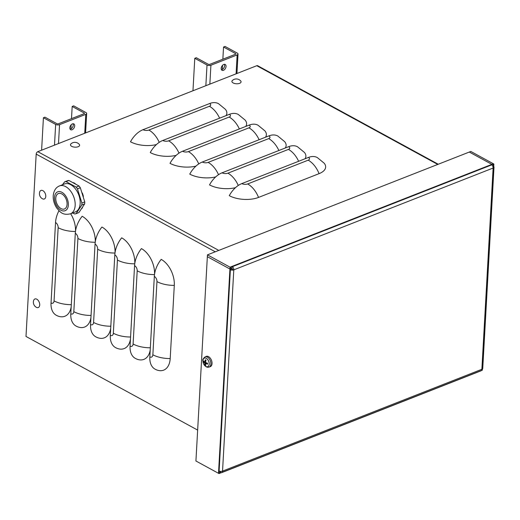 <?xml version="1.0" encoding="UTF-8"?>
<svg xmlns="http://www.w3.org/2000/svg" width="520" height="520" viewBox="0 0 520 520"><rect width="100%" height="100%" fill="white"/><g stroke="black" fill="none" stroke-linecap="round" stroke-linejoin="round"><path stroke-width="0.78" d="M438.256 164.236L257.667 65.722A2.074 1.306 118.6 0 0 256.776 65.709L37.811 151.684A2.074 1.306 118.6 0 0 36.192 154.109L26 336.453L197.652 430.092M161.207 259.382A20.722 12.844 68.6 0 1 174.297 285.376L170.203 358.56A20.722 12.844 68.6 0 1 155.109 369.181A20.722 12.844 68.6 0 1 155.071 369.161A20.722 13.072 -61.4 0 1 155.044 369.148A20.722 13.072 -61.4 0 1 149.832 356.896L154.329 276.393A20.722 13.072 -61.4 0 1 161.207 259.382M150.222 349.908A20.722 12.844 68.6 0 1 135.35 358.404A20.722 12.844 68.6 0 1 135.31 358.378A20.722 13.072 -61.4 0 1 130.072 346.119L134.57 265.616A20.722 13.072 -61.4 0 1 141.447 248.606A20.722 12.844 68.6 0 1 154.557 274.222M130.462 339.131A20.722 12.844 68.6 0 1 115.596 347.626A20.722 12.844 68.6 0 1 115.551 347.601A20.722 13.072 -61.4 0 1 110.312 335.341L114.816 254.839A20.722 13.072 -61.4 0 1 121.687 237.822A20.722 12.844 68.6 0 1 134.797 263.445M110.702 328.354A20.722 12.844 68.6 0 1 95.836 336.843A20.722 12.844 68.6 0 1 95.791 336.824A20.722 13.072 -61.4 0 1 95.765 336.81A20.722 13.072 -61.4 0 1 90.552 324.558L95.056 244.062A20.722 13.072 -61.4 0 1 101.927 227.045A20.722 12.844 68.6 0 1 115.037 252.668M90.948 317.57A20.722 12.844 68.6 0 1 76.076 326.066A20.722 12.844 68.6 0 1 76.031 326.04A20.722 13.072 -61.4 0 1 70.798 313.781L75.296 233.279A20.722 13.072 -61.4 0 1 82.166 216.268A20.722 12.844 68.6 0 1 95.277 241.885M70.662 213.746A20.722 12.844 68.6 0 1 75.517 231.108M71.188 306.793A20.722 12.844 68.6 0 1 56.316 315.289A20.722 12.844 68.6 0 1 56.27 315.263A20.722 13.072 -61.4 0 1 56.251 315.25A20.722 13.072 -61.4 0 1 51.038 303.004L55.536 222.502A20.722 13.072 -61.4 0 1 58.975 210.711M73.476 182.663A15.197 9.418 68.6 0 1 75.198 183.606M82.316 192.992A15.197 9.418 68.6 0 1 83.382 196.378M82.531 207.487A15.197 9.418 68.6 0 1 81.77 208.637M258.531 197.425A20.722 9.672 -176.8 0 1 229.281 195.669A20.722 13.072 -61.4 0 1 241.8 183.599L308.399 157.45A20.722 13.072 -61.4 0 1 317.298 157.553L324.175 163.196A20.722 9.672 -176.8 0 1 319.072 173.654L258.531 197.425A20.722 12.844 68.6 0 0 247.65 183.95A4.147 1.937 -176.8 0 1 241.8 183.599M235.463 187.681A20.722 9.672 -176.8 0 1 209.521 184.893A20.722 13.072 -61.4 0 1 222.04 172.822L288.639 146.673A20.722 13.072 -61.4 0 1 297.538 146.776L304.414 152.419A20.722 9.672 -176.8 0 1 305.071 158.756M215.703 176.904A20.722 9.672 -176.8 0 1 189.761 174.115A20.722 13.072 -61.4 0 1 202.28 162.038L268.879 135.889A20.722 13.072 -61.4 0 1 277.778 136L284.655 141.635A20.722 9.672 -176.8 0 1 285.311 147.979M195.942 166.12A20.722 9.672 -176.8 0 1 170.001 163.332A20.722 13.072 -61.4 0 1 182.52 151.262L249.119 125.112A20.722 13.072 -61.4 0 1 258.024 125.216L264.894 130.858A20.722 9.672 -176.8 0 1 265.551 137.196M176.183 155.344A20.722 9.672 -176.8 0 1 150.248 152.555A20.722 13.072 -61.4 0 1 162.76 140.484L229.359 114.335A20.722 13.072 -61.4 0 1 238.264 114.439L245.135 120.081A20.722 9.672 -176.8 0 1 245.791 126.419M156.429 144.566A20.722 9.672 -176.8 0 1 130.488 141.778A20.722 13.072 -61.4 0 1 143.006 129.701L209.606 103.552A20.722 13.072 -61.4 0 1 218.504 103.662L225.381 109.298A20.722 9.672 -176.8 0 1 226.037 115.642M235.749 54.152L235.768 53.697L235.736 54.152L209.502 64.454L208.526 64.395L196.294 57.727L194.779 58.318L207.012 64.993A2.763 1.287 3.2 0 0 210.912 65.227L237.146 54.925A2.763 1.287 3.2 0 0 238.024 54.054A2.763 1.287 3.2 0 0 237.283 53.105L225.056 46.43L223.542 47.027L222.859 59.209M192.966 90.76L194.779 58.318M235.768 53.697L223.542 47.027M222.514 65.377L222.287 69.439M226.044 66.443A3.315 2.093 -61.4 0 1 224.556 69.589A3.315 2.093 -61.4 0 1 222.034 70.304A3.315 2.093 -61.4 0 1 221.786 66.391A3.315 2.093 -61.4 0 1 225.212 64.48A3.315 2.093 -61.4 0 1 226.044 66.443M221.448 69.693A3.315 2.093 118.6 0 0 224.633 65.669A3.315 2.093 118.6 0 0 224.38 64.324M84.383 113.581L84.409 113.126L84.377 113.581L58.143 123.884L57.168 123.825L44.934 117.156L43.42 117.748L55.653 124.423A2.763 1.287 3.2 0 0 59.553 124.657L85.787 114.355A2.763 1.287 3.2 0 0 86.665 113.484A2.763 1.287 3.2 0 0 85.924 112.534L73.691 105.859L72.176 106.457L71.5 118.638M41.607 150.189L43.42 117.748M84.409 113.126L72.176 106.457M71.156 124.806L70.928 128.869M74.685 125.873A3.315 2.093 -61.4 0 1 73.197 129.019A3.315 2.093 -61.4 0 1 70.675 129.734A3.315 2.093 -61.4 0 1 70.427 125.82A3.315 2.093 -61.4 0 1 73.847 123.909A3.315 2.093 -61.4 0 1 74.685 125.873M70.09 129.123A3.315 2.093 118.6 0 0 73.268 125.099A3.315 2.093 118.6 0 0 73.021 123.753M218.504 473.31L220.019 472.719L220.097 471.322L220.019 472.719L220.525 472.518A2.763 1.71 -111.4 0 0 221.669 472.647A2.763 1.71 -111.4 0 0 222.541 471.107A2.763 1.287 -176.8 0 1 218.641 470.873L218.504 473.31L195.923 460.993L207.344 256.692L229.925 269.009L229.892 269.62A2.763 1.287 3.2 0 0 233.792 269.854A2.763 1.71 -111.4 0 0 232.05 266.383L230.029 267.176L207.447 254.858L469.3 152.048L491.881 164.365L491.381 164.56A2.763 1.71 68.6 0 1 493.123 168.031A2.763 1.287 3.2 0 0 494 167.154A2.763 1.287 3.2 0 0 493.259 166.212L493.396 163.767L470.815 151.45L469.3 152.048L491.881 164.365L493.396 163.767M494 167.154L482.749 368.413A2.763 1.287 -176.8 0 1 481.871 369.285L493.123 168.031L233.792 269.854L231.406 269.022L231.439 268.411L229.925 269.009L207.344 256.692L207.447 254.858M231.406 269.022L229.892 269.62L218.641 470.873M233.792 269.854L222.541 471.107L481.871 369.285A2.763 1.71 68.6 0 1 481 370.825L221.669 472.647M220.584 471.367L220.525 472.518M481.748 369.954L481.91 369.272M232.381 269.081A0.689 0.429 -111.4 0 0 231.946 268.216L229.925 269.009L230.029 267.176M491.855 164.905L491.881 164.365L491.855 164.905M231.946 268.216L232.05 266.383L491.381 164.56M492.837 166.374L493.259 166.212M204.536 361.887L203.483 361.966A8.977 4.55 -1.8 0 0 204.536 362.856L204.783 363.344A8.977 6.045 123.9 0 0 205.017 365.014L205.55 364.384M205.017 365.014A3.003 1.866 -111.4 0 0 205.738 365.404A8.977 5.233 -66.2 0 1 205.504 363.74L205.79 363.538A8.977 4.764 -0.1 0 0 207.513 364.163L207.513 364.163A3.003 1.866 -111.4 0 0 207.565 363.233A8.977 3.582 -173.8 0 1 205.842 362.603L205.595 362.115A8.977 5.077 -64 0 1 206.024 360.178A3.003 1.866 -111.4 0 0 205.309 359.788A8.977 6.201 121.6 0 0 204.874 361.719L204.588 361.92A8.977 3.796 -172 0 1 203.535 361.029A3.003 1.866 -111.4 0 0 203.483 361.966M205.985 360.315A2.724 1.69 68.6 0 0 205.387 360.016L205.309 359.788M206.297 358.325A4.596 2.847 68.6 0 1 208.663 365.892A4.596 2.847 68.6 0 1 203.242 362.934A4.596 2.847 68.6 0 1 206.297 358.325M205.712 361.452L204.588 361.92M205.504 363.74L206.869 363.006M205.062 356.902L206.167 356.415A5.525 3.425 68.6 0 1 210.165 358.033A5.525 3.425 68.6 0 1 212.036 363.571A5.525 3.425 68.6 0 1 210.203 366.691L209.06 367.088A5.473 3.393 -111.4 0 0 210.873 363.994A5.473 3.393 -111.4 0 0 207.422 357.13A5.473 3.393 -111.4 0 0 205.062 356.902C203.171 358.54 202.442 359.781 202.891 360.633L203.365 363.344C204.9 366.45 206.797 367.699 209.06 367.088M240.721 80.977A4.596 2.145 -176.8 0 1 236.366 83.759A4.596 2.145 -176.8 0 1 232.349 80.509A5.811 5.811 0 0 1 240.721 80.977M79.267 144.372A4.596 2.145 -176.8 0 1 74.919 147.154A4.596 2.145 -176.8 0 1 70.902 143.904A5.811 5.811 0 0 1 79.267 144.372M36.809 299.208A4.596 2.847 68.6 0 1 39.709 305.012A4.596 2.847 68.6 0 1 36.289 307.281A5.811 5.811 0 0 1 33.631 300.521A4.596 2.847 68.6 0 1 36.809 299.208M42.874 190.651A4.596 2.847 68.6 0 1 45.773 196.456A4.596 2.847 68.6 0 1 42.354 198.725A5.811 5.811 0 0 1 39.702 191.964A4.596 2.847 68.6 0 1 42.874 190.651M67.073 204.347A8.287 5.135 -111.4 0 0 64.337 196.118A8.287 5.135 -111.4 0 0 58.396 193.55A8.287 5.135 -111.4 0 0 55.783 198.185A8.287 5.135 -111.4 0 0 58.52 206.414A8.287 5.135 -111.4 0 0 64.454 208.982A8.287 5.135 -111.4 0 0 67.073 204.347M68.874 180.459L79.02 185.998L76.167 187.115L66.02 181.584L68.874 180.459A16.92 10.485 68.6 0 0 67.464 180.739L64.61 181.857L62.471 184.756M80.32 187.746L84.753 201.903L81.9 203.028L77.461 188.87L80.32 187.746A16.92 10.485 68.6 0 0 79.02 185.998M72.566 212.992L74.666 213.947A16.92 10.485 68.6 0 0 76.076 213.675L81.783 205.056L84.643 203.931L78.93 212.556L76.076 213.675M81.9 203.028A16.92 10.485 68.6 0 1 81.868 204.055A16.92 10.485 68.6 0 1 81.783 205.056M59.482 185.926L64.486 183.963A14.989 9.288 68.6 0 1 75.218 188.604A14.989 9.288 68.6 0 1 80.171 203.483A14.989 9.288 68.6 0 1 75.439 211.868L70.434 213.831A14.989 9.288 -111.4 0 0 75.166 205.452A14.989 9.288 -111.4 0 0 70.213 190.567A14.989 9.288 -111.4 0 0 59.482 185.926C55.829 187.382 53.742 190.691 53.216 195.839C53.066 200.187 54.249 204.263 56.771 208.052C60.099 211.822 62.283 215.612 70.434 213.831M84.753 201.903A16.92 10.485 68.6 0 1 84.728 202.93A16.92 10.485 68.6 0 1 84.643 203.931M76.167 187.115A16.92 10.485 68.6 0 1 77.461 188.87M64.61 181.857A16.92 10.485 68.6 0 1 66.02 181.584M493.863 164.028L230.497 267.436L218.972 473.571L482.339 370.162L493.863 164.028M437.749 164.43L256.776 65.709M215.261 251.791L36.192 154.109M174.297 285.376A20.722 9.672 -176.8 0 1 156.949 281.593L152.861 354.776A4.147 2.568 68.6 0 1 149.832 356.896M152.861 354.776A20.722 9.672 3.2 0 0 170.203 358.56M156.949 281.593A4.147 2.568 -111.4 0 0 154.329 276.393M154.499 274.599A20.722 9.672 -176.8 0 1 137.189 270.816L133.101 344A4.147 2.568 68.6 0 1 130.072 346.119M133.101 344A20.722 9.672 3.2 0 0 150.339 347.782M137.189 270.816A4.147 2.568 -111.4 0 0 134.57 265.616M134.745 263.822A20.722 9.672 -176.8 0 1 117.429 260.039L113.341 333.223A4.147 2.568 68.6 0 1 110.312 335.341M113.341 333.223A20.722 9.672 3.2 0 0 130.585 337.006M117.429 260.039A4.147 2.568 -111.4 0 0 114.816 254.839M114.985 253.039A20.722 9.672 -176.8 0 1 97.676 249.256L93.581 322.439A4.147 2.568 68.6 0 1 90.552 324.558M93.581 322.439A20.722 9.672 3.2 0 0 110.825 326.222M97.676 249.256A4.147 2.568 -111.4 0 0 95.056 244.062M95.225 242.261A20.722 9.672 -176.8 0 1 77.916 238.478L73.82 311.662A4.147 2.568 68.6 0 1 70.798 313.781M73.82 311.662A20.722 9.672 3.2 0 0 91.065 315.445M77.916 238.478A4.147 2.568 -111.4 0 0 75.296 233.279M75.465 231.484A20.722 9.672 -176.8 0 1 58.156 227.702L54.061 300.885A4.147 2.568 68.6 0 1 51.038 303.004M54.061 300.885A20.722 9.672 3.2 0 0 71.305 304.668M58.156 227.702A4.147 2.568 -111.4 0 0 55.536 222.502M319.072 173.654A20.722 12.844 -111.4 0 0 308.191 160.18A4.147 1.937 3.2 0 0 308.399 157.45M308.191 160.18L247.65 183.95M298.636 161.285A20.722 12.844 -111.4 0 0 288.438 149.396L227.89 173.173A4.147 1.937 -176.8 0 1 222.04 172.822M227.89 173.173A20.722 12.844 68.6 0 1 238.277 185.464M288.438 149.396A4.147 1.937 3.2 0 0 288.639 146.673M278.876 150.501A20.722 12.844 -111.4 0 0 268.678 138.619L208.13 162.39A4.147 1.937 -176.8 0 1 202.28 162.038M208.13 162.39A20.722 12.844 68.6 0 1 218.517 174.688M268.678 138.619A4.147 1.937 3.2 0 0 268.879 135.889M259.116 139.724A20.722 12.844 -111.4 0 0 248.917 127.842L188.37 151.613A4.147 1.937 -176.8 0 1 182.52 151.262M188.37 151.613A20.722 12.844 68.6 0 1 198.757 163.91M248.917 127.842A4.147 1.937 3.2 0 0 249.119 125.112M239.356 128.947A20.722 12.844 -111.4 0 0 229.158 117.059L168.61 140.835A4.147 1.937 -176.8 0 1 162.76 140.484M168.61 140.835A20.722 12.844 68.6 0 1 178.997 153.127M229.158 117.059A4.147 1.937 3.2 0 0 229.359 114.335M219.596 118.163A20.722 12.844 -111.4 0 0 209.397 106.281L148.857 130.052A4.147 1.937 -176.8 0 1 143.006 129.701M148.857 130.052A20.722 12.844 68.6 0 1 159.237 142.35M209.397 106.281A4.147 1.937 3.2 0 0 209.606 103.552M37.811 151.684L218.784 250.406M205.855 85.703L207.012 64.993M210.912 65.227L209.853 84.13M236.093 73.827L237.146 54.925M54.496 145.132L55.653 124.423M59.553 124.657L58.493 143.559M84.734 133.256L85.787 114.355M203.756 362.024A2.724 1.69 68.6 0 1 203.775 361.276M205.654 365.06A2.724 1.69 68.6 0 1 205.127 364.735M207.461 363.2A2.724 1.69 68.6 0 1 207.402 364.013M204.783 363.344L206.388 362.83M204.536 362.856L205.614 362.317M68.341 205.042A10.153 6.292 68.6 0 1 60.925 210.23A10.153 6.292 68.6 0 1 54.509 197.496A10.153 6.292 68.6 0 1 61.932 192.303A10.153 6.292 68.6 0 1 68.341 205.042M236.938 73.495L238.024 54.054M85.579 132.925L86.665 113.484M207.441 363.149L207.389 364.039M205.381 360.009L206.05 360.373M205.602 363.526L206.7 362.947M204.724 361.953L205.66 361.699"/></g></svg>
